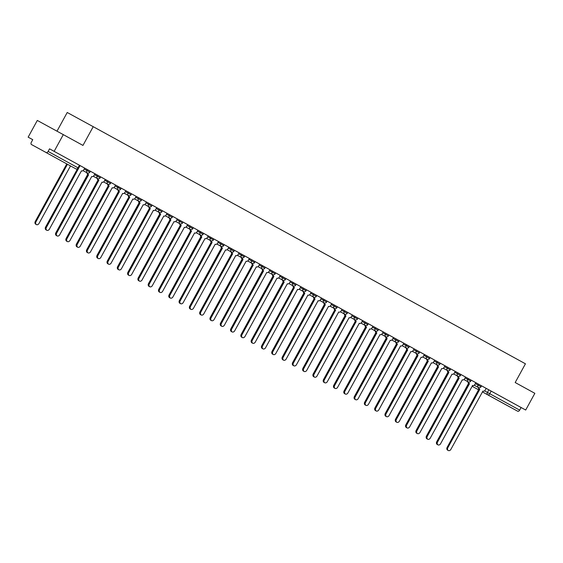 <?xml version="1.0" encoding="UTF-8"?>
<svg xmlns="http://www.w3.org/2000/svg" width="563" height="563" viewBox="0 0 563 563"><rect width="100%" height="100%" fill="white"/><g stroke="black" fill="none" stroke-linecap="round" stroke-linejoin="round"><path stroke-width="0.84" d="M44.977 151.933L55.582 157.739L44.977 151.933M496.073 399.399L506.679 405.198L496.073 399.399M90.369 171.236L87.371 169.59L86.864 170.512L89.869 172.158L90.369 171.236L97.666 175.234L97.16 176.163L100.158 177.802L100.664 176.881L97.666 175.234M110.96 182.525L107.962 180.885L107.456 181.807L110.454 183.454L110.96 182.525L118.251 186.529L117.751 187.458L120.749 189.098L121.256 188.176L118.251 186.529M131.545 193.82L128.547 192.18L128.04 193.102L131.045 194.749L131.545 193.82L138.843 197.824L138.336 198.753L141.334 200.393L141.841 199.471L138.843 197.824M152.137 205.115L149.139 203.475L148.632 204.397L151.63 206.044L152.137 205.115L159.428 209.119L158.928 210.041L161.926 211.688L162.433 210.766L159.428 209.119M172.721 216.41L169.723 214.77L169.217 215.692L172.222 217.332L172.721 216.41L180.019 220.414L179.513 221.336L182.511 222.983L183.017 222.061L180.019 220.414M193.313 227.705L190.315 226.059L189.808 226.988L192.806 228.627L193.313 227.705L200.604 231.71L200.104 232.632L203.102 234.278L203.609 233.356L200.604 231.71M213.905 239.001L210.9 237.354L210.393 238.283L213.398 239.922L213.905 239.001L221.196 243.005L220.689 243.927L223.687 245.574L224.194 244.645L221.196 243.005M234.489 250.296L231.492 248.649L230.985 249.578L233.983 251.218L234.489 250.296L241.787 254.3L241.281 255.222L244.279 256.869L244.785 255.94L241.787 254.3M255.081 261.591L252.076 259.944L251.57 260.873L254.575 262.513L255.081 261.591L262.372 265.595L261.865 266.517L264.863 268.164L265.37 267.235L262.372 265.595M275.666 272.886L272.668 271.239L272.161 272.161L275.159 273.808L275.666 272.886L282.964 276.89L282.457 277.812L285.455 279.452L285.962 278.53L282.964 276.89M296.258 284.181L293.253 282.535L292.746 283.456L295.751 285.103L296.258 284.181L303.548 288.179L303.042 289.108L306.04 290.747L306.546 289.825L303.548 288.179M316.842 295.476L313.844 293.83L313.338 294.752L316.336 296.398L316.842 295.476L324.14 299.474L323.634 300.403L326.631 302.042L327.138 301.121L324.14 299.474M337.434 306.765L334.429 305.125L333.922 306.047L336.927 307.694L337.434 306.765M347.723 312.416L344.725 310.769L344.218 311.698L347.216 313.338L347.723 312.416L355.021 316.42L354.514 317.342L357.512 318.989L358.019 318.06L355.021 316.42M368.315 323.711L365.317 322.064L364.81 322.986L367.808 324.633L368.315 323.711L375.605 327.715L375.099 328.637L378.104 330.284L378.61 329.355L375.605 327.715M388.899 335.006L385.901 333.359L385.395 334.281L388.4 335.928L388.899 335.006L396.197 339.01L395.69 339.932L398.688 341.572L399.195 340.65L396.197 339.01M409.491 346.301L406.493 344.655L405.986 345.576L408.984 347.223L409.491 346.301L416.782 350.299L416.282 351.228L419.28 352.867L419.787 351.945L416.782 350.299M430.076 357.589L427.078 355.95L426.571 356.872L429.576 358.518L430.076 357.589M440.372 363.241L437.374 361.594L436.867 362.523L439.865 364.162L440.372 363.241L447.669 367.245L447.163 368.167L450.161 369.814L450.667 368.885L447.669 367.245M460.963 374.536L457.958 372.889L457.459 373.818L460.457 375.458L460.963 374.536L468.254 378.54L467.747 379.462L470.752 381.109L471.252 380.18L468.254 378.54M481.548 385.831L478.55 384.184L478.043 385.106L481.041 386.753L481.548 385.831L486.221 388.4L485.165 390.117A1.914 1.506 118.6 0 1 482.927 391.074L450.864 449.401A2.203 1.731 118.6 0 1 448.289 450.506L447.613 450.133A2.203 1.731 -61.4 0 1 447.149 447.367L479.022 388.927A1.914 1.506 -61.4 0 1 478.339 387.457M63.295 134.627L82.965 145.416L93.219 126.682L525.441 363.797L515.187 382.53L534.85 393.319L525.694 410.033L54.147 151.348L63.295 134.627L37.306 120.44L28.15 137.161L32.745 139.68M56.99 131.186L67.222 112.494L93.219 126.682M28.15 137.161L32.753 139.673L31.324 142.277A1.914 1.182 -61.3 0 0 31.444 144.522L46.159 152.552A1.914 1.182 -61.3 0 0 48.115 151.44L78.651 168.189L80.08 165.585L84.746 168.154L83.697 169.871A1.914 1.506 118.6 0 1 81.459 170.828A1.914 1.506 118.6 0 0 81.459 170.828L49.389 229.162A2.203 1.731 118.6 0 1 46.82 230.26L46.145 229.894A2.203 1.731 -61.4 0 1 45.68 227.128L77.434 169.132M54.147 151.348L49.544 148.836L48.115 151.44M49.544 148.836L79.439 165.233L78.011 167.837A1.914 1.182 -61.3 0 1 76.054 168.949L61.339 160.919A1.914 1.506 118.6 0 0 61.346 160.927L61.339 160.919A1.914 1.182 118.7 0 1 61.332 160.919L46.159 152.552M486.129 388.35L488.846 389.835L487.417 392.439L519.67 410.124A1.914 1.182 118.7 0 1 517.714 411.236L502.998 403.214A1.914 1.182 118.7 0 1 502.998 403.207A1.914 1.182 118.7 0 1 502.991 403.207L482.35 391.883L502.998 403.207M519.67 410.124L521.099 407.521L525.694 410.033M478.55 384.184L471.252 380.187M457.958 372.889L450.667 368.892M437.374 361.594L430.076 357.596M427.078 355.95L419.78 351.952M406.493 344.655L399.195 340.657M385.901 333.359L378.603 329.362M365.317 322.064L358.019 318.067M344.725 310.769L337.427 306.772M334.429 305.125L327.131 301.128M313.844 293.83L306.546 289.832M293.253 282.535L285.955 278.537M272.668 271.239L265.37 267.242M252.076 259.944L244.778 255.947M231.492 248.649L224.194 244.652M210.9 237.354L203.602 233.356M180.491 223.947A1.914 1.506 118.6 0 0 181.166 225.524L149.301 283.97A2.203 1.731 118.6 0 0 149.758 286.736A2.203 1.731 118.6 0 0 152.334 285.631L184.397 227.297A1.914 1.506 118.6 0 0 186.634 226.347L187.69 224.63L183.017 222.061M169.723 214.77L162.425 210.766M149.139 203.475L141.841 199.478M118.73 190.062A1.914 1.506 118.6 0 0 119.398 191.645L87.532 250.085A2.203 1.731 118.6 0 0 87.997 252.85A2.203 1.731 118.6 0 0 90.566 251.745L122.635 193.419A1.914 1.506 118.6 0 0 124.873 192.462L125.922 190.744L121.249 188.183M98.138 178.767A1.914 1.506 118.6 0 0 98.814 180.35L66.941 238.789A2.203 1.731 118.6 0 0 67.405 241.555A2.203 1.731 118.6 0 0 69.981 240.457L102.044 182.123A1.914 1.506 118.6 0 0 104.282 181.166L105.337 179.449L100.664 176.888M84.661 168.112L87.371 169.59M105.246 179.407L107.962 180.885M125.838 190.702L128.547 192.18M187.599 224.581L190.315 226.059M79.439 165.233L80.08 165.585M521.099 407.521L488.846 389.835M479.022 387.717A1.914 1.506 118.6 0 0 479.697 389.3L479.12 388.984M479.796 389.35L447.831 447.74A2.203 1.731 118.6 0 0 448.289 450.506M437.669 444.679A2.203 1.731 118.6 0 0 437.894 444.826A2.203 1.731 118.6 0 0 438.26 444.967M437.894 444.826L437.219 444.46A2.203 1.731 -61.4 0 1 436.754 441.695L468.62 383.255A1.914 1.506 -61.4 0 1 467.937 381.777M468.726 382.073A1.914 1.506 118.6 0 0 469.401 383.649L468.62 383.255M469.5 383.706L437.535 442.089A2.203 1.731 118.6 0 0 437.993 444.854L437.317 444.488A2.203 1.731 -61.4 0 1 436.86 441.723L468.824 383.333M469.401 383.649L468.726 383.283A1.914 1.506 -61.4 0 1 468.043 381.805L463.912 379.582M437.993 444.854A2.203 1.731 118.6 0 0 440.569 443.757L472.631 385.423A1.914 1.506 118.6 0 0 472.639 385.423A1.914 1.506 118.6 0 0 474.876 384.466L475.841 382.706M458.437 376.422A1.914 1.506 118.6 0 0 459.105 378.005L458.43 377.632A1.914 1.506 -61.4 0 1 457.747 376.161M459.204 378.055L427.24 436.445A2.203 1.731 118.6 0 0 427.704 439.21L427.028 438.837A2.203 1.731 -61.4 0 1 426.564 436.072L458.324 377.604A1.914 1.506 -61.4 0 1 457.642 376.133M427.704 439.21A2.203 1.731 118.6 0 0 430.273 438.105L462.343 379.779A1.914 1.506 118.6 0 0 464.581 378.822L465.545 377.055M448.141 370.778A1.914 1.506 118.6 0 0 448.81 372.354L448.134 371.988A1.914 1.506 -61.4 0 1 447.451 370.51L443.327 368.293M448.908 372.41L416.944 430.794A2.203 1.731 118.6 0 0 417.408 433.559L416.733 433.193A2.203 1.731 -61.4 0 1 416.268 430.428L448.232 372.044M417.408 433.559A2.203 1.731 118.6 0 0 419.984 432.461L452.047 374.128A1.914 1.506 118.6 0 0 454.285 373.17L455.249 371.411M427.38 439.034A2.203 1.731 118.6 0 0 427.599 439.182A2.203 1.731 118.6 0 0 427.964 439.316M427.599 439.182L426.923 438.816A2.203 1.731 -61.4 0 1 426.458 436.051L458.423 377.66M417.084 433.383A2.203 1.731 118.6 0 0 417.303 433.538A2.203 1.731 118.6 0 0 417.669 433.672M417.303 433.538L416.627 433.165A2.203 1.731 -61.4 0 1 416.163 430.399L448.035 371.96A1.914 1.506 -61.4 0 1 447.353 370.489M448.81 372.354L448.035 371.96M406.789 427.739A2.203 1.731 118.6 0 0 407.007 427.887A2.203 1.731 118.6 0 0 407.373 428.021M407.007 427.887L406.331 427.521A2.203 1.731 -61.4 0 1 405.874 424.755L437.74 366.316A1.914 1.506 -61.4 0 1 437.057 364.838M437.838 366.365L437.845 366.337A1.914 1.506 -61.4 0 1 437.162 364.866M437.845 365.127A1.914 1.506 118.6 0 0 438.521 366.71L437.944 366.393L405.972 424.776A2.203 1.731 -61.4 0 0 406.437 427.549L407.112 427.915A2.203 1.731 118.6 0 0 409.688 426.817L441.751 368.483A1.914 1.506 118.6 0 0 443.989 367.526L444.96 365.76M438.619 366.759L406.648 425.149A2.203 1.731 118.6 0 0 407.112 427.915M427.549 359.483A1.914 1.506 118.6 0 0 428.225 361.059L427.549 360.693A1.914 1.506 -61.4 0 1 426.867 359.215M428.323 361.115L396.359 419.498A2.203 1.731 118.6 0 0 396.816 422.271L396.141 421.898A2.203 1.731 -61.4 0 1 395.683 419.132L427.648 360.749M396.816 422.271A2.203 1.731 118.6 0 0 399.392 421.166L431.455 362.832A1.914 1.506 118.6 0 0 431.462 362.839A1.914 1.506 118.6 0 0 433.7 361.875L434.664 360.116M396.493 422.088A2.203 1.731 118.6 0 0 396.718 422.243A2.203 1.731 118.6 0 0 397.084 422.377M396.718 422.243L396.042 421.87A2.203 1.731 -61.4 0 1 395.578 419.104L427.444 360.665A1.914 1.506 -61.4 0 1 426.761 359.194M386.204 416.444A2.203 1.731 118.6 0 0 386.422 416.592A2.203 1.731 118.6 0 0 386.788 416.733M386.422 416.592L385.746 416.226A2.203 1.731 -61.4 0 1 385.282 413.46L417.148 355.021A1.914 1.506 -61.4 0 1 416.465 353.543M417.26 353.831A1.914 1.506 118.6 0 0 417.929 355.415L417.253 355.042A1.914 1.506 -61.4 0 1 416.571 353.571M418.027 355.471L386.063 413.854A2.203 1.731 118.6 0 0 386.528 416.62L385.852 416.254A2.203 1.731 -61.4 0 1 385.388 413.488L417.352 355.098M386.528 416.62A2.203 1.731 118.6 0 0 389.096 415.522L421.166 357.188A1.914 1.506 118.6 0 0 423.404 356.231L424.368 354.465M375.908 410.793A2.203 1.731 118.6 0 0 376.126 410.948A2.203 1.731 118.6 0 0 376.492 411.081M376.126 410.948L375.451 410.575A2.203 1.731 -61.4 0 1 374.986 407.809L406.852 349.37A1.914 1.506 -61.4 0 1 406.176 347.899M406.965 348.187A1.914 1.506 118.6 0 0 407.633 349.764L406.852 349.37M407.732 349.82L375.767 408.21A2.203 1.731 118.6 0 0 376.232 410.976L375.556 410.603A2.203 1.731 -61.4 0 1 375.092 407.837L407.056 349.454M407.633 349.764L406.958 349.398A1.914 1.506 -61.4 0 1 406.275 347.927M376.232 410.976A2.203 1.731 118.6 0 0 378.808 409.871L410.87 351.537A1.914 1.506 118.6 0 0 410.87 351.544A1.914 1.506 118.6 0 0 413.108 350.587L414.072 348.821M365.612 405.149A2.203 1.731 118.6 0 0 365.83 405.297A2.203 1.731 118.6 0 0 366.196 405.437M365.83 405.297L365.155 404.931A2.203 1.731 -61.4 0 1 364.697 402.165L396.563 343.726A1.914 1.506 -61.4 0 1 395.88 342.248M396.669 342.543A1.914 1.506 118.6 0 0 397.344 344.12L396.669 343.754A1.914 1.506 -61.4 0 1 395.986 342.276M397.443 344.176L365.471 402.559A2.203 1.731 118.6 0 0 365.936 405.325L365.26 404.959A2.203 1.731 -61.4 0 1 364.796 402.193L396.767 343.803M365.936 405.325A2.203 1.731 118.6 0 0 368.512 404.227L400.575 345.893A1.914 1.506 118.6 0 0 402.812 344.936L403.784 343.17M355.316 399.505A2.203 1.731 118.6 0 0 355.542 399.653A2.203 1.731 118.6 0 0 355.907 399.786M355.542 399.653L354.866 399.28A2.203 1.731 -61.4 0 1 354.401 396.514L386.267 338.074A1.914 1.506 -61.4 0 1 385.585 336.604M386.373 336.892A1.914 1.506 118.6 0 0 387.048 338.469L386.267 338.074M387.147 338.525L355.183 396.915A2.203 1.731 118.6 0 0 355.64 399.681L354.964 399.308A2.203 1.731 -61.4 0 1 354.507 396.542L386.471 338.159M387.048 338.469L386.373 338.103A1.914 1.506 -61.4 0 1 385.69 336.632M355.64 399.681A2.203 1.731 118.6 0 0 358.216 398.576L390.279 340.249A1.914 1.506 118.6 0 0 390.286 340.249A1.914 1.506 118.6 0 0 392.517 339.292L393.488 337.526M345.028 393.854A2.203 1.731 118.6 0 0 345.246 394.001A2.203 1.731 118.6 0 0 345.612 394.142M345.246 394.001L344.57 393.636A2.203 1.731 -61.4 0 1 344.106 390.87L375.971 332.43A1.914 1.506 -61.4 0 1 375.289 330.953M376.084 331.248A1.914 1.506 118.6 0 0 376.753 332.824L376.077 332.459A1.914 1.506 -61.4 0 1 375.394 330.981M376.851 332.881L344.887 391.264A2.203 1.731 118.6 0 0 345.351 394.03L344.676 393.664A2.203 1.731 -61.4 0 1 344.211 390.898L376.175 332.508M345.351 394.03A2.203 1.731 118.6 0 0 347.92 392.932L379.983 334.598A1.914 1.506 118.6 0 0 379.99 334.598A1.914 1.506 118.6 0 0 382.228 333.641L383.192 331.881M334.732 388.21A2.203 1.731 118.6 0 0 334.95 388.357A2.203 1.731 118.6 0 0 335.316 388.491M334.95 388.357L334.274 387.991A2.203 1.731 -61.4 0 1 333.81 385.219L365.676 326.779A1.914 1.506 -61.4 0 1 364.993 325.308M365.788 325.597A1.914 1.506 118.6 0 0 366.457 327.18L365.676 326.779M366.555 327.23L334.591 385.62A2.203 1.731 118.6 0 0 335.055 388.386L334.38 388.013A2.203 1.731 -61.4 0 1 333.915 385.247L365.88 326.864M366.457 327.18L365.781 326.807A1.914 1.506 -61.4 0 1 365.098 325.337M335.055 388.386A2.203 1.731 118.6 0 0 337.631 387.281L369.694 328.954A1.914 1.506 118.6 0 0 371.932 327.997L372.896 326.23M355.492 319.953A1.914 1.506 118.6 0 0 356.168 321.529L324.295 379.969A2.203 1.731 118.6 0 0 324.76 382.734A2.203 1.731 118.6 0 0 327.335 381.637L359.293 323.275A1.914 1.506 118.6 0 0 359.3 323.282A1.914 1.506 118.6 0 0 359.623 323.401M324.436 382.558A2.203 1.731 118.6 0 0 324.654 382.713A2.203 1.731 118.6 0 0 325.02 382.847M324.654 382.713L323.978 382.34A2.203 1.731 -61.4 0 1 323.521 379.575L355.387 321.135A1.914 1.506 -61.4 0 1 354.704 319.657M356.266 321.586L355.485 321.163A1.914 1.506 -61.4 0 1 354.803 319.685M324.76 382.734L324.084 382.368A2.203 1.731 -61.4 0 1 323.619 379.603L355.591 321.213M359.285 323.275L359.398 323.303A1.914 1.506 118.6 0 0 361.636 322.346L362.6 320.586M314.14 376.914A2.203 1.731 118.6 0 0 314.365 377.062A2.203 1.731 118.6 0 0 314.731 377.196M314.365 377.062L313.69 376.696A2.203 1.731 -61.4 0 1 313.225 373.931L345.091 315.484A1.914 1.506 -61.4 0 1 344.408 314.013M345.196 314.302A1.914 1.506 118.6 0 0 345.872 315.885L345.091 315.484M345.971 315.934L314.006 374.325A2.203 1.731 118.6 0 0 314.464 377.09L313.788 376.717A2.203 1.731 -61.4 0 1 313.331 373.952L345.295 315.569M345.872 315.885L345.196 315.512A1.914 1.506 -61.4 0 1 344.514 314.041M314.464 377.09A2.203 1.731 118.6 0 0 317.039 375.985L349.102 317.659A1.914 1.506 118.6 0 0 349.109 317.659A1.914 1.506 118.6 0 0 351.34 316.702L352.311 314.935M334.908 308.658A1.914 1.506 118.6 0 0 335.576 310.234L303.71 368.674A2.203 1.731 118.6 0 0 304.175 371.439A2.203 1.731 118.6 0 0 306.744 370.341L338.708 311.979A1.914 1.506 118.6 0 0 338.708 311.986A1.914 1.506 118.6 0 0 339.032 312.106M303.851 371.263A2.203 1.731 118.6 0 0 304.069 371.418A2.203 1.731 118.6 0 0 304.435 371.552M304.069 371.418L303.394 371.045A2.203 1.731 -61.4 0 1 302.929 368.279L334.795 309.84A1.914 1.506 -61.4 0 1 334.112 308.369M334.894 309.896L334.901 309.868A1.914 1.506 -61.4 0 1 334.218 308.39M335.675 310.29L334.999 309.924L303.035 368.308A2.203 1.731 -61.4 0 0 303.499 371.073L304.175 371.439M338.701 311.979L338.806 312.008A1.914 1.506 118.6 0 0 338.813 312.008A1.914 1.506 118.6 0 0 341.051 311.05L342.015 309.291M293.555 365.619A2.203 1.731 118.6 0 0 293.773 365.767A2.203 1.731 118.6 0 0 294.139 365.908M293.773 365.767L293.098 365.401A2.203 1.731 -61.4 0 1 292.633 362.635L324.499 304.196A1.914 1.506 -61.4 0 1 323.816 302.718M324.612 303.007A1.914 1.506 118.6 0 0 325.28 304.59L324.689 304.294M325.379 304.639L293.414 363.029A2.203 1.731 118.6 0 0 293.879 365.795L293.203 365.429A2.203 1.731 -61.4 0 1 292.739 362.663L324.703 304.273M325.28 304.59L324.605 304.217A1.914 1.506 -61.4 0 1 323.922 302.746M293.879 365.795A2.203 1.731 118.6 0 0 296.448 364.697L328.518 306.363A1.914 1.506 118.6 0 0 330.755 305.406L331.72 303.64M314.316 297.363A1.914 1.506 118.6 0 0 314.984 298.939L283.119 357.378A2.203 1.731 118.6 0 0 283.583 360.151A2.203 1.731 118.6 0 0 286.159 359.046L318.116 300.691A1.914 1.506 118.6 0 0 318.447 300.811M283.259 359.968A2.203 1.731 118.6 0 0 283.478 360.123A2.203 1.731 118.6 0 0 283.843 360.257M283.478 360.123L282.802 359.75A2.203 1.731 -61.4 0 1 282.344 356.984L314.21 298.545A1.914 1.506 -61.4 0 1 313.528 297.074M314.309 298.601L314.309 298.573A1.914 1.506 -61.4 0 1 313.626 297.102M315.09 298.995L314.414 298.629L282.443 357.012A2.203 1.731 -61.4 0 0 282.907 359.778L283.583 360.151M318.109 300.684L318.222 300.712A1.914 1.506 118.6 0 0 318.222 300.719A1.914 1.506 118.6 0 0 320.46 299.762L321.424 297.996M272.964 354.324A2.203 1.731 118.6 0 0 273.189 354.472A2.203 1.731 118.6 0 0 273.548 354.613M273.189 354.472L272.513 354.106A2.203 1.731 -61.4 0 1 272.049 351.34L303.914 292.901A1.914 1.506 -61.4 0 1 303.232 291.423M304.02 291.718A1.914 1.506 118.6 0 0 304.696 293.295L303.914 292.901M304.794 293.351L272.83 351.734A2.203 1.731 118.6 0 0 273.287 354.5L272.612 354.134A2.203 1.731 -61.4 0 1 272.154 351.368L304.119 292.978M304.696 293.295L304.02 292.922A1.914 1.506 -61.4 0 1 303.337 291.451M273.287 354.5A2.203 1.731 118.6 0 0 275.863 353.402L307.926 295.068A1.914 1.506 118.6 0 0 307.933 295.068A1.914 1.506 118.6 0 0 310.164 294.111L311.135 292.345M293.731 286.067A1.914 1.506 118.6 0 0 294.4 287.644L262.534 346.09A2.203 1.731 118.6 0 0 262.998 348.856A2.203 1.731 118.6 0 0 265.567 347.751L297.531 289.396A1.914 1.506 118.6 0 0 297.855 289.516M262.668 348.673A2.203 1.731 118.6 0 0 262.893 348.828A2.203 1.731 118.6 0 0 263.259 348.961M262.893 348.828L262.217 348.455A2.203 1.731 -61.4 0 1 261.753 345.689L293.619 287.25A1.914 1.506 -61.4 0 1 292.936 285.779M293.717 287.306L293.724 287.278A1.914 1.506 -61.4 0 1 293.041 285.807M294.498 287.7L293.823 287.334L261.858 345.717A2.203 1.731 -61.4 0 0 262.323 348.483L262.998 348.856M297.63 289.417L297.63 289.417A1.914 1.506 118.6 0 0 297.637 289.424A1.914 1.506 118.6 0 0 299.875 288.467L300.839 286.701M252.379 343.029A2.203 1.731 118.6 0 0 252.597 343.177A2.203 1.731 118.6 0 0 252.963 343.317M252.597 343.177L251.921 342.811A2.203 1.731 -61.4 0 1 251.457 340.045L283.323 281.606A1.914 1.506 -61.4 0 1 282.64 280.128M283.435 280.423A1.914 1.506 118.6 0 0 284.104 282L283.323 281.606M284.202 282.056L252.238 340.439A2.203 1.731 118.6 0 0 252.703 343.205L252.027 342.839A2.203 1.731 -61.4 0 1 251.562 340.073L283.527 281.683M284.104 282L283.428 281.634A1.914 1.506 -61.4 0 1 282.746 280.156M252.703 343.205A2.203 1.731 118.6 0 0 255.271 342.107L287.341 283.773A1.914 1.506 118.6 0 0 289.579 282.816L290.543 281.05M242.083 337.385A2.203 1.731 118.6 0 0 242.301 337.533A2.203 1.731 118.6 0 0 242.667 337.666M242.301 337.533L241.626 337.16A2.203 1.731 -61.4 0 1 241.168 334.394L273.034 275.954A1.914 1.506 -61.4 0 1 272.351 274.484M273.132 276.011L273.132 275.983A1.914 1.506 -61.4 0 1 272.45 274.512M273.139 274.772A1.914 1.506 118.6 0 0 273.808 276.356L273.231 276.039L241.267 334.422A2.203 1.731 -61.4 0 0 241.731 337.188L242.407 337.561A2.203 1.731 118.6 0 0 244.982 336.456L277.045 278.129A1.914 1.506 118.6 0 0 279.283 277.172L280.247 275.406M273.914 276.405L241.942 334.795A2.203 1.731 118.6 0 0 242.407 337.561M231.787 331.734A2.203 1.731 118.6 0 0 232.012 331.881A2.203 1.731 118.6 0 0 232.371 332.022M232.012 331.881L231.33 331.516A2.203 1.731 -61.4 0 1 230.872 328.75L262.738 270.31A1.914 1.506 -61.4 0 1 262.055 268.832M262.844 269.128A1.914 1.506 118.6 0 0 263.519 270.704L262.844 270.339A1.914 1.506 -61.4 0 1 262.161 268.861M263.618 270.761L231.653 329.144A2.203 1.731 118.6 0 0 232.111 331.91L231.435 331.544A2.203 1.731 -61.4 0 1 230.978 328.778L262.942 270.388M232.111 331.91A2.203 1.731 118.6 0 0 234.687 330.812L266.749 272.478A1.914 1.506 118.6 0 0 268.987 271.521L269.959 269.761M252.548 263.477A1.914 1.506 118.6 0 0 253.223 265.06L221.358 323.5A2.203 1.731 118.6 0 0 221.822 326.266A2.203 1.731 118.6 0 0 224.391 325.161L256.355 266.806A1.914 1.506 118.6 0 0 256.679 266.925M221.491 326.09A2.203 1.731 118.6 0 0 221.716 326.237A2.203 1.731 118.6 0 0 222.082 326.371M221.716 326.237L221.041 325.871A2.203 1.731 -61.4 0 1 220.576 323.099L252.442 264.659A1.914 1.506 -61.4 0 1 251.76 263.188M252.541 264.716L252.548 264.687A1.914 1.506 -61.4 0 1 251.865 263.217M253.322 265.11L252.646 264.744L220.682 323.127A2.203 1.731 -61.4 0 0 221.146 325.893L221.822 326.266M256.348 266.799L256.454 266.834A1.914 1.506 118.6 0 0 256.461 266.834A1.914 1.506 118.6 0 0 258.699 265.877L259.663 264.11M211.202 320.438A2.203 1.731 118.6 0 0 211.421 320.593A2.203 1.731 118.6 0 0 211.787 320.727M211.421 320.593L210.745 320.22A2.203 1.731 -61.4 0 1 210.281 317.455L242.146 259.015A1.914 1.506 -61.4 0 1 241.464 257.537M242.259 257.833A1.914 1.506 118.6 0 0 242.927 259.409L242.252 259.043A1.914 1.506 -61.4 0 1 241.569 257.565M243.026 259.466L211.062 317.849A2.203 1.731 118.6 0 0 211.526 320.614L210.851 320.248A2.203 1.731 -61.4 0 1 210.386 317.483L242.35 259.093M211.526 320.614A2.203 1.731 118.6 0 0 214.095 319.517L246.165 261.183A1.914 1.506 118.6 0 0 248.403 260.226L249.367 258.466M231.963 252.182A1.914 1.506 118.6 0 0 232.632 253.765L200.766 312.205A2.203 1.731 118.6 0 0 201.23 314.97A2.203 1.731 118.6 0 0 203.806 313.865L235.763 255.511A1.914 1.506 118.6 0 0 236.094 255.63M200.907 314.794A2.203 1.731 118.6 0 0 201.125 314.942A2.203 1.731 118.6 0 0 201.491 315.076M201.125 314.942L200.449 314.576A2.203 1.731 -61.4 0 1 199.985 311.811L231.857 253.364A1.914 1.506 -61.4 0 1 231.175 251.893M231.956 253.42L231.956 253.392A1.914 1.506 -61.4 0 1 231.273 251.921M232.73 253.814L232.055 253.449L200.09 311.832A2.203 1.731 -61.4 0 0 200.555 314.604L201.23 314.97M235.756 255.503L235.869 255.539A1.914 1.506 118.6 0 0 238.107 254.582L239.071 252.815M190.611 309.143A2.203 1.731 118.6 0 0 190.836 309.298A2.203 1.731 118.6 0 0 191.195 309.432M190.836 309.298L190.153 308.925A2.203 1.731 -61.4 0 1 189.696 306.159L221.562 247.72A1.914 1.506 -61.4 0 1 220.879 246.249M221.667 246.538A1.914 1.506 118.6 0 0 222.343 248.114L221.667 247.748A1.914 1.506 -61.4 0 1 220.985 246.27M222.441 248.17L190.477 306.553A2.203 1.731 118.6 0 0 190.934 309.319L190.259 308.953A2.203 1.731 -61.4 0 1 189.801 306.188L221.766 247.804M190.934 309.319A2.203 1.731 118.6 0 0 193.51 308.221L225.573 249.888A1.914 1.506 118.6 0 0 227.811 248.93L228.782 247.171M211.371 240.887A1.914 1.506 118.6 0 0 212.047 242.47L180.181 300.909A2.203 1.731 118.6 0 0 180.646 303.675A2.203 1.731 118.6 0 0 183.214 302.577L215.179 244.215A1.914 1.506 118.6 0 0 215.502 244.335M180.315 303.499A2.203 1.731 118.6 0 0 180.54 303.647A2.203 1.731 118.6 0 0 180.906 303.788M180.54 303.647L179.864 303.281A2.203 1.731 -61.4 0 1 179.4 300.515L211.266 242.076A1.914 1.506 -61.4 0 1 210.583 240.598M212.145 242.526L211.371 242.097A1.914 1.506 -61.4 0 1 210.689 240.626M180.646 303.675L179.963 303.309A2.203 1.731 -61.4 0 1 179.506 300.543L211.47 242.153M215.165 244.208L215.277 244.243A1.914 1.506 118.6 0 0 215.284 244.243A1.914 1.506 118.6 0 0 217.522 243.286L218.486 241.52M170.026 297.848A2.203 1.731 118.6 0 0 170.244 298.003A2.203 1.731 118.6 0 0 170.61 298.137M170.244 298.003L169.569 297.63A2.203 1.731 -61.4 0 1 169.104 294.864L200.97 236.425A1.914 1.506 -61.4 0 1 200.287 234.954M201.082 235.243A1.914 1.506 118.6 0 0 201.751 236.819L201.075 236.453A1.914 1.506 -61.4 0 1 200.393 234.982M201.85 236.875L169.885 295.258A2.203 1.731 118.6 0 0 170.35 298.031L169.674 297.658A2.203 1.731 -61.4 0 1 169.21 294.892L201.174 236.509M170.35 298.031A2.203 1.731 118.6 0 0 172.918 296.926L204.988 238.592A1.914 1.506 118.6 0 0 204.988 238.599A1.914 1.506 118.6 0 0 207.226 237.642L208.19 235.876M190.787 229.598A1.914 1.506 118.6 0 0 191.455 231.175L159.589 289.614A2.203 1.731 118.6 0 0 160.054 292.38A2.203 1.731 118.6 0 0 162.63 291.282L194.587 232.92A1.914 1.506 118.6 0 0 194.918 233.04M159.73 292.204A2.203 1.731 118.6 0 0 159.948 292.352A2.203 1.731 118.6 0 0 160.314 292.493M159.948 292.352L159.273 291.986A2.203 1.731 -61.4 0 1 158.808 289.22L190.681 230.781A1.914 1.506 -61.4 0 1 189.998 229.303M191.554 231.231L190.78 230.802A1.914 1.506 -61.4 0 1 190.097 229.331M160.054 292.38L159.378 292.014A2.203 1.731 -61.4 0 1 158.914 289.248L190.878 230.858M194.58 232.92L194.692 232.948A1.914 1.506 118.6 0 0 196.93 231.991L197.894 230.225M149.434 286.553A2.203 1.731 118.6 0 0 149.652 286.708A2.203 1.731 118.6 0 0 150.018 286.841M149.652 286.708L148.977 286.335A2.203 1.731 -61.4 0 1 148.519 283.569L180.385 225.13A1.914 1.506 -61.4 0 1 179.703 223.659M181.265 225.58L180.491 225.158A1.914 1.506 -61.4 0 1 179.808 223.687M149.758 286.736L149.082 286.363A2.203 1.731 -61.4 0 1 148.618 283.597L180.589 225.214M170.195 218.303A1.914 1.506 118.6 0 0 170.87 219.88L139.005 278.319A2.203 1.731 118.6 0 0 139.462 281.085A2.203 1.731 118.6 0 0 142.038 279.987L174.002 221.625A1.914 1.506 118.6 0 0 174.326 221.745M139.138 280.909A2.203 1.731 118.6 0 0 139.364 281.057A2.203 1.731 118.6 0 0 139.73 281.197M139.364 281.057L138.688 280.691A2.203 1.731 -61.4 0 1 138.224 277.925L170.089 219.486A1.914 1.506 -61.4 0 1 169.407 218.008M170.969 219.936L170.195 219.514A1.914 1.506 -61.4 0 1 169.512 218.036M139.462 281.085L138.787 280.719A2.203 1.731 -61.4 0 1 138.329 277.953L170.293 219.563M173.988 221.625L174.101 221.653A1.914 1.506 118.6 0 0 174.108 221.653A1.914 1.506 118.6 0 0 176.346 220.696L177.31 218.93M128.85 275.265A2.203 1.731 118.6 0 0 129.068 275.413A2.203 1.731 118.6 0 0 129.434 275.546M129.068 275.413L128.392 275.047A2.203 1.731 -61.4 0 1 127.928 272.274L159.793 213.834A1.914 1.506 -61.4 0 1 159.111 212.364M159.906 212.652A1.914 1.506 118.6 0 0 160.575 214.236L159.899 213.863A1.914 1.506 -61.4 0 1 159.216 212.392M160.673 214.285L128.709 272.675A2.203 1.731 118.6 0 0 129.173 275.441L128.498 275.068A2.203 1.731 -61.4 0 1 128.033 272.302L159.998 213.919M129.173 275.441A2.203 1.731 118.6 0 0 131.742 274.336L163.812 216.009A1.914 1.506 118.6 0 0 166.05 215.052L167.014 213.286M149.61 207.008A1.914 1.506 118.6 0 0 150.279 208.584L118.413 267.024A2.203 1.731 118.6 0 0 118.877 269.79A2.203 1.731 118.6 0 0 121.453 268.692L153.41 210.33A1.914 1.506 118.6 0 0 153.734 210.456M118.554 269.614A2.203 1.731 118.6 0 0 118.772 269.761A2.203 1.731 118.6 0 0 119.138 269.902M118.772 269.761L118.096 269.396A2.203 1.731 -61.4 0 1 117.632 266.63L149.505 208.19A1.914 1.506 -61.4 0 1 148.822 206.712M150.377 208.641L149.603 208.219A1.914 1.506 -61.4 0 1 148.921 206.741M118.877 269.79L118.202 269.424A2.203 1.731 -61.4 0 1 117.737 266.658L149.702 208.268M153.403 210.33L153.516 210.358A1.914 1.506 118.6 0 0 155.754 209.401L156.718 207.641M108.258 263.97A2.203 1.731 118.6 0 0 108.476 264.117A2.203 1.731 118.6 0 0 108.842 264.251M108.476 264.117L107.8 263.751A2.203 1.731 -61.4 0 1 107.343 260.986L139.209 202.539A1.914 1.506 -61.4 0 1 138.526 201.068M139.314 201.357A1.914 1.506 118.6 0 0 139.99 202.94L139.314 202.567A1.914 1.506 -61.4 0 1 138.632 201.097M140.088 202.99L108.117 261.38A2.203 1.731 118.6 0 0 108.582 264.146L107.906 263.773A2.203 1.731 -61.4 0 1 107.442 261.007L139.413 202.624M108.582 264.146A2.203 1.731 118.6 0 0 111.157 263.041L143.22 204.714A1.914 1.506 118.6 0 0 145.458 203.757L146.429 201.99M129.018 195.713A1.914 1.506 118.6 0 0 129.694 197.289L97.828 255.729A2.203 1.731 118.6 0 0 98.286 258.494A2.203 1.731 118.6 0 0 100.861 257.397L132.826 199.035A1.914 1.506 118.6 0 0 132.826 199.042A1.914 1.506 118.6 0 0 133.149 199.161M97.962 258.318A2.203 1.731 118.6 0 0 98.187 258.473A2.203 1.731 118.6 0 0 98.553 258.607M98.187 258.473L97.512 258.1A2.203 1.731 -61.4 0 1 97.047 255.335L128.913 196.895A1.914 1.506 -61.4 0 1 128.23 195.424M129.793 197.346L129.018 196.923A1.914 1.506 -61.4 0 1 128.336 195.445M98.286 258.494L97.61 258.128A2.203 1.731 -61.4 0 1 97.153 255.363L129.117 196.973M132.826 199.013L132.924 199.063A1.914 1.506 118.6 0 0 132.931 199.063A1.914 1.506 118.6 0 0 135.169 198.106L136.133 196.346M87.673 252.674A2.203 1.731 118.6 0 0 87.891 252.822A2.203 1.731 118.6 0 0 88.257 252.956M87.891 252.822L87.216 252.456A2.203 1.731 -61.4 0 1 86.751 249.691L118.617 191.244A1.914 1.506 -61.4 0 1 117.934 189.773M119.497 191.694L118.723 191.272A1.914 1.506 -61.4 0 1 118.04 189.801M87.997 252.85L87.321 252.484A2.203 1.731 -61.4 0 1 86.857 249.712L118.821 191.329M108.434 184.418A1.914 1.506 118.6 0 0 109.102 185.994L77.237 244.433A2.203 1.731 118.6 0 0 77.701 247.199A2.203 1.731 118.6 0 0 80.277 246.101L112.234 187.739A1.914 1.506 118.6 0 0 112.234 187.746A1.914 1.506 118.6 0 0 112.558 187.866M77.377 247.023A2.203 1.731 118.6 0 0 77.595 247.178A2.203 1.731 118.6 0 0 77.961 247.312M77.595 247.178L76.92 246.805A2.203 1.731 -61.4 0 1 76.455 244.039L108.321 185.6A1.914 1.506 -61.4 0 1 107.646 184.129M109.201 186.05L108.427 185.628A1.914 1.506 -61.4 0 1 107.744 184.15M77.701 247.199L77.025 246.833A2.203 1.731 -61.4 0 1 76.561 244.068L108.525 185.684M112.241 187.718L112.34 187.768A1.914 1.506 118.6 0 0 112.34 187.775A1.914 1.506 118.6 0 0 114.578 186.81L115.542 185.051M67.081 241.379A2.203 1.731 118.6 0 0 67.3 241.527A2.203 1.731 118.6 0 0 67.666 241.668M67.3 241.527L66.624 241.161A2.203 1.731 -61.4 0 1 66.167 238.395L98.032 179.956A1.914 1.506 -61.4 0 1 97.35 178.478M98.912 180.406L98.138 179.977A1.914 1.506 -61.4 0 1 97.455 178.506M67.405 241.555L66.73 241.189A2.203 1.731 -61.4 0 1 66.265 238.423L98.236 180.033M56.786 235.728A2.203 1.731 118.6 0 0 57.011 235.883A2.203 1.731 118.6 0 0 57.377 236.017M57.011 235.883L56.335 235.51A2.203 1.731 -61.4 0 1 55.871 232.744L87.737 174.305A1.914 1.506 -61.4 0 1 87.054 172.834M87.842 173.123A1.914 1.506 118.6 0 0 88.518 174.699L87.842 174.333A1.914 1.506 -61.4 0 1 87.159 172.862L83.028 170.638L87.265 172.918A1.914 1.914 0 0 0 89.869 172.158M88.616 174.755L56.652 233.145A2.203 1.731 118.6 0 0 57.109 235.911L56.434 235.538A2.203 1.731 -61.4 0 1 55.976 232.772L87.941 174.389M57.109 235.911A2.203 1.731 118.6 0 0 59.685 234.806L91.748 176.472A1.914 1.506 118.6 0 0 91.755 176.479A1.914 1.506 118.6 0 0 93.986 175.522L94.957 173.756M46.497 230.084A2.203 1.731 118.6 0 0 46.715 230.232A2.203 1.731 118.6 0 0 47.081 230.373M46.715 230.232L46.039 229.866A2.203 1.731 -61.4 0 1 45.575 227.1L77.3 169.16M78.32 169.111L77.961 168.914A1.914 1.506 118.6 0 0 78.222 169.055L46.356 227.494A2.203 1.731 118.6 0 0 46.82 230.26M67.469 164.269L35.955 221.822A2.203 1.731 118.6 0 0 36.419 224.588A2.203 1.731 118.6 0 0 38.995 223.483L70.509 165.923M36.419 224.588L35.743 224.215A2.203 1.731 -61.4 0 1 35.279 221.449L66.793 163.896M474.208 385.233L478.332 387.478M484.532 390.863L487.417 392.439A1.914 1.506 -61.4 0 0 487.818 394.839L482.364 391.862M478.649 389.835L473.103 386.809A1.914 1.506 -61.4 0 1 472.42 385.585M517.714 411.236L487.818 394.839A1.914 1.182 -61.3 0 0 489.775 393.727L491.203 391.123M84.154 169.034L86.864 170.512A1.914 1.506 118.6 0 0 87.265 172.918M94.45 174.678L97.16 176.163A1.914 1.506 118.6 0 0 97.561 178.562A1.914 1.506 -61.4 0 1 97.561 178.562A1.914 1.914 0 0 0 100.158 177.802M104.739 180.329L107.456 181.807A1.914 1.506 118.6 0 0 107.857 184.214L107.857 184.214A1.914 1.914 0 0 0 110.454 183.454M115.035 185.973L117.751 187.458A1.914 1.506 118.6 0 0 118.146 189.858A1.914 1.506 -61.4 0 1 118.146 189.858A1.914 1.914 0 0 0 120.749 189.098M125.331 191.624L128.04 193.102A1.914 1.506 118.6 0 0 128.441 195.509L128.441 195.509A1.914 1.914 0 0 0 131.045 194.749M135.627 197.268L138.336 198.753A1.914 1.506 118.6 0 0 138.737 201.153L138.737 201.153A1.914 1.914 0 0 0 141.334 200.393M145.916 202.919L148.632 204.397A1.914 1.506 118.6 0 0 149.033 206.804L149.033 206.804A1.914 1.914 0 0 0 151.63 206.044M156.211 208.563L158.928 210.041A1.914 1.506 118.6 0 0 159.322 212.448A1.914 1.506 -61.4 0 1 159.322 212.448A1.914 1.914 0 0 0 161.926 211.688M166.507 214.214L169.217 215.692A1.914 1.506 118.6 0 0 169.618 218.099L169.618 218.099A1.914 1.914 0 0 0 172.222 217.332M176.803 219.859L179.513 221.336A1.914 1.506 118.6 0 0 179.914 223.743L179.914 223.743A1.914 1.914 0 0 0 182.511 222.983M187.099 225.51L189.808 226.988A1.914 1.506 118.6 0 0 190.21 229.387A1.914 1.506 -61.4 0 1 190.21 229.387A1.914 1.914 0 0 0 192.806 228.627M197.388 231.154L200.104 232.632A1.914 1.506 118.6 0 0 200.498 235.038A1.914 1.506 -61.4 0 1 200.498 235.038A1.914 1.914 0 0 0 203.102 234.278M207.684 236.798L210.393 238.283A1.914 1.506 118.6 0 0 210.794 240.683A1.914 1.506 -61.4 0 1 210.794 240.683A1.914 1.914 0 0 0 213.398 239.922M217.98 242.449L220.689 243.927A1.914 1.506 118.6 0 0 221.09 246.334L221.09 246.334A1.914 1.914 0 0 0 223.687 245.574M228.275 248.093L230.985 249.578A1.914 1.506 118.6 0 0 231.386 251.978L231.386 251.978A1.914 1.914 0 0 0 233.983 251.218M238.564 253.744L241.281 255.222A1.914 1.506 118.6 0 0 241.675 257.629A1.914 1.506 -61.4 0 1 241.675 257.629A1.914 1.914 0 0 0 244.279 256.869M248.86 259.388L251.57 260.873A1.914 1.506 118.6 0 0 251.971 263.273A1.914 1.506 -61.4 0 1 251.971 263.273A1.914 1.914 0 0 0 254.575 262.513M259.156 265.039L261.865 266.517A1.914 1.506 118.6 0 0 262.267 268.924L262.267 268.924A1.914 1.914 0 0 0 264.863 268.164M269.452 270.683L272.161 272.161A1.914 1.506 118.6 0 0 272.562 274.568L272.562 274.568A1.914 1.914 0 0 0 275.159 273.808M279.741 276.334L282.457 277.812A1.914 1.506 118.6 0 0 282.851 280.212A1.914 1.506 -61.4 0 0 282.858 280.219A1.914 1.914 0 0 0 285.455 279.452M290.036 281.979L292.746 283.456A1.914 1.506 118.6 0 0 293.147 285.863A1.914 1.506 -61.4 0 1 293.147 285.863A1.914 1.914 0 0 0 295.751 285.103M300.332 287.63L303.042 289.108A1.914 1.506 118.6 0 0 303.443 291.507A1.914 1.506 -61.4 0 0 303.443 291.514A1.914 1.914 0 0 0 306.04 290.747M310.628 293.274L313.338 294.752A1.914 1.506 118.6 0 0 313.739 297.158L313.739 297.158A1.914 1.914 0 0 0 316.336 296.398M320.917 298.918L323.634 300.403A1.914 1.506 118.6 0 0 324.035 302.803L324.035 302.803A1.914 1.914 0 0 0 326.631 302.042M331.213 304.569L333.922 306.047A1.914 1.506 118.6 0 0 334.323 308.454A1.914 1.506 -61.4 0 1 334.323 308.454A1.914 1.914 0 0 0 336.927 307.694M341.509 310.213L344.218 311.698A1.914 1.506 118.6 0 0 344.619 314.098L344.619 314.098A1.914 1.914 0 0 0 347.216 313.338M351.805 315.864L354.514 317.342A1.914 1.506 118.6 0 0 354.915 319.749L354.915 319.749A1.914 1.914 0 0 0 357.512 318.989M362.093 321.508L364.81 322.986A1.914 1.506 118.6 0 0 365.211 325.393L365.211 325.393A1.914 1.914 0 0 0 367.808 324.633M372.389 327.159L375.099 328.637A1.914 1.506 118.6 0 0 375.5 331.044A1.914 1.506 -61.4 0 0 375.507 331.044A1.914 1.914 0 0 0 378.104 330.284M382.685 332.803L385.395 334.281A1.914 1.506 118.6 0 0 385.796 336.688L385.796 336.688A1.914 1.914 0 0 0 388.4 335.928M392.981 338.454L395.69 339.932A1.914 1.506 118.6 0 0 396.092 342.332A1.914 1.506 -61.4 0 1 396.092 342.332A1.914 1.914 0 0 0 398.688 341.572M403.27 344.099L405.986 345.576A1.914 1.506 118.6 0 0 406.387 347.983L406.387 347.983A1.914 1.914 0 0 0 408.984 347.223M413.566 349.743L416.282 351.228A1.914 1.506 118.6 0 0 416.676 353.627A1.914 1.506 -61.4 0 1 416.676 353.627A1.914 1.914 0 0 0 419.28 352.867M423.862 355.394L426.571 356.872A1.914 1.506 118.6 0 0 426.972 359.278L426.972 359.278A1.914 1.914 0 0 0 429.576 358.518M434.157 361.038L436.867 362.523A1.914 1.506 118.6 0 0 437.268 364.923L437.268 364.923A1.914 1.914 0 0 0 439.865 364.162M444.446 366.689L447.163 368.167A1.914 1.506 118.6 0 0 447.564 370.574L447.564 370.574A1.914 1.914 0 0 0 450.161 369.814M454.742 372.333L457.459 373.818A1.914 1.506 118.6 0 0 457.853 376.218A1.914 1.506 -61.4 0 1 457.853 376.218A1.914 1.914 0 0 0 460.457 375.458M465.038 377.984L467.747 379.462A1.914 1.506 118.6 0 0 468.149 381.869L468.149 381.869A1.914 1.914 0 0 0 470.752 381.109M475.334 383.628L478.043 385.106A1.914 1.506 118.6 0 0 478.444 387.513L478.444 387.513A1.914 1.914 0 0 0 481.041 386.753M473.103 386.809L473.103 386.809A1.914 1.914 0 0 1 472.258 385.873M479.697 389.3L479.022 388.927M447.831 447.74L447.149 447.367M437.535 442.089L436.86 441.723M459.105 378.005L458.43 377.632M427.24 436.445L426.564 436.072M416.944 430.794L416.268 430.428M438.521 366.71L437.845 366.337M406.648 425.149L405.972 424.776M428.225 361.059L427.549 360.693M396.359 419.498L395.683 419.132M417.929 355.415L417.253 355.042M386.063 413.854L385.388 413.488M375.767 408.21L375.092 407.837M397.344 344.12L396.669 343.754M365.471 402.559L364.796 402.193M355.183 396.915L354.507 396.542M376.753 332.824L376.077 332.459M344.887 391.264L344.211 390.898M334.591 385.62L333.915 385.247M356.168 321.529L355.485 321.163M324.295 379.969L323.619 379.603M314.006 374.325L313.331 373.952M335.576 310.234L334.901 309.868M303.71 368.674L303.035 368.308M292.633 362.635L293.414 363.029M314.984 298.939L314.309 298.573M283.119 357.378L282.443 357.012M272.049 351.34L272.83 351.734M294.4 287.644L293.724 287.278M262.534 346.09L261.858 345.717M251.457 340.045L252.238 340.439M273.808 276.356L273.132 275.983M241.942 334.795L241.267 334.422M230.872 328.75L231.653 329.144M263.519 270.704L262.844 270.339M253.223 265.06L252.548 264.687M221.358 323.5L220.682 323.127M210.281 317.455L211.062 317.849M242.927 259.409L242.252 259.043M232.632 253.765L231.956 253.392M200.766 312.205L200.09 311.832M189.696 306.159L190.477 306.553M222.343 248.114L221.667 247.748M212.047 242.47L211.371 242.097M180.181 300.909L179.506 300.543M201.751 236.819L201.075 236.453M169.885 295.258L169.21 294.892M191.455 231.175L190.78 230.802M159.589 289.614L158.914 289.248M181.166 225.524L180.491 225.158M149.301 283.97L148.618 283.597M170.87 219.88L170.195 219.514M139.005 278.319L138.329 277.953M160.575 214.236L159.899 213.863M128.709 272.675L128.033 272.302M150.279 208.584L149.603 208.219M118.413 267.024L117.737 266.658M107.343 260.986L108.117 261.38M139.99 202.94L139.314 202.567M129.694 197.289L129.018 196.923M97.828 255.729L97.153 255.363M86.751 249.691L87.532 250.085M119.398 191.645L118.723 191.272M109.102 185.994L108.427 185.628M77.237 244.433L76.561 244.068M66.167 238.395L66.941 238.789M98.814 180.35L98.138 179.977M88.518 174.699L87.842 174.333M56.652 233.145L55.976 232.772M45.575 227.1L46.356 227.494M35.279 221.449L35.955 221.822M478.444 387.513L474.229 385.212M468.149 381.869L463.94 379.568M457.747 376.19L453.623 373.938L457.86 376.218M447.564 370.574L443.348 368.272M437.155 364.894L433.031 362.642M437.268 364.923L433.053 362.628M426.867 359.25L422.736 356.998M426.972 359.278L422.764 356.977M416.571 353.599L412.44 351.347M416.683 353.634L412.468 351.333M406.275 347.955L402.151 345.703M406.387 347.983L402.172 345.682M395.979 342.304L391.855 340.052M396.092 342.339L391.876 340.038M385.683 336.66L381.559 334.408M385.796 336.688L381.58 334.387M375.394 331.009L371.263 328.757M375.507 331.044L371.291 328.743M365.098 325.365L360.974 323.113M365.211 325.393L360.996 323.092M354.803 319.714L350.679 317.462M354.915 319.749L350.7 317.448M344.507 314.07L340.383 311.818M344.619 314.098L340.404 311.803M334.218 308.418L330.087 306.173M334.331 308.454L330.115 306.152M323.922 302.774L319.798 300.522M324.035 302.803L319.819 300.508M313.626 297.13L309.502 294.878L313.739 297.158M303.33 291.479L299.206 289.227M303.443 291.514L299.227 289.213M293.041 285.835L288.91 283.583L293.154 285.863M282.746 280.184L278.622 277.932M282.858 280.219L278.643 277.918M272.45 274.54L268.326 272.288L272.562 274.568M262.154 268.889L258.03 266.637M262.267 268.924L258.051 266.623M251.865 263.245L247.734 260.993M251.978 263.273L247.762 260.972M241.569 257.594L237.445 255.342M241.682 257.629L237.466 255.328M231.273 251.95L227.149 249.698M231.386 251.978L227.171 249.683M220.977 246.298L216.854 244.053M221.09 246.334L216.875 244.032M210.689 240.654L206.558 238.402M210.794 240.69L206.586 238.388M200.393 235.01L196.269 232.758M200.505 235.038L196.29 232.737M190.097 229.359L185.973 227.107M190.21 229.394L185.994 227.093M179.801 223.715L175.677 221.463M179.914 223.743L175.698 221.442M169.512 218.064L165.381 215.812M169.618 218.099L165.409 215.798M159.216 212.42L155.092 210.168M159.329 212.448L155.114 210.147M148.921 206.769L144.797 204.517M149.033 206.804L144.818 204.503M138.625 201.125L134.501 198.873M138.737 201.153L134.522 198.859M128.336 195.474L124.205 193.222M128.441 195.509L124.233 193.208M118.04 189.83L113.909 187.578M118.153 189.858L113.937 187.563M107.744 184.185L103.62 181.933L107.857 184.214M97.448 178.534L93.324 176.282M97.561 178.57L93.345 176.268M76.054 168.949A1.914 1.914 0 0 0 78.651 168.189"/></g></svg>
